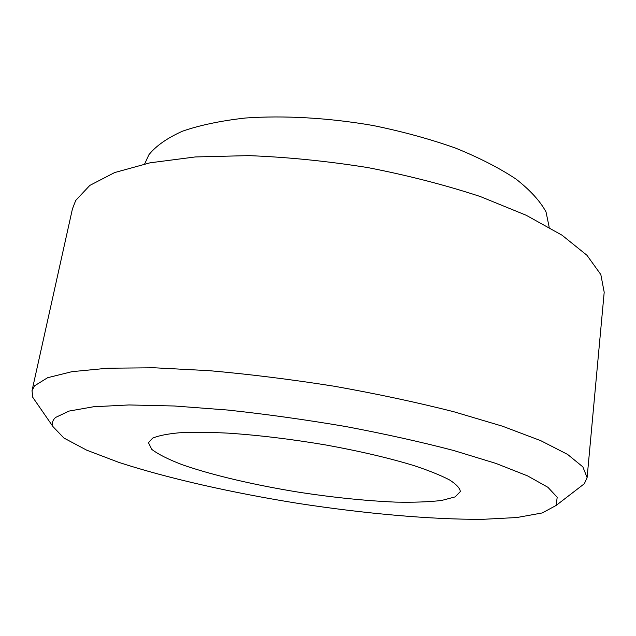 <?xml version="1.0" encoding="UTF-8"?>
<svg xmlns="http://www.w3.org/2000/svg" width="636" height="636" viewBox="0 0 636 636"><rect width="100%" height="100%" fill="white"/><g stroke="black" fill="none" stroke-linecap="round" stroke-linejoin="round"><path stroke-width="0.95" d="M577.631 488.893L584.341 483.734L587.108 477.612L604.2 292.242L600.821 274.545L586.956 255.282L562.049 235.209L526.203 215.27L480.418 196.58C445.534 185.084 407.978 175.417 367.743 167.57C326.991 161.075 287.265 157.092 248.565 155.621L195.292 156.949L150.04 162.816L114.599 172.587L89.811 185.418L75.724 200.435L72.417 208.966L32.023 390.687L32.786 397.357L37.596 404.329M549.202 227.283L546.03 211.947C540.195 201.143 530.186 190.18 515.987 179.05C499.411 168.039 479.218 157.704 455.4 148.037C429.864 139.022 402.437 131.509 373.109 125.515C328.605 117.819 284.093 115.283 245.464 118.018C221.026 120.745 200.046 125.133 182.516 131.183C167.276 138.004 156.09 145.835 148.959 154.667L144.642 163.929M587.108 477.612L582.854 466.872L567.614 454.43L540.775 440.676L502.44 426.184L453.683 411.707C416.628 402.31 376.854 393.827 334.377 386.259C291.439 379.461 249.773 374.27 209.395 370.685L154.158 367.783L107.762 368.204L71.995 371.663L47.636 377.705L34.59 385.782L32.023 390.687M55.563 417.462C52.542 420.245 51.691 423.298 52.995 426.629L63.91 438.029L86.687 450.161L118.813 462.372C168.15 478.463 232.641 492.916 298.705 503.489C364.849 513.626 430.667 519.572 482.565 519.334L516.885 517.529L542.277 512.942L556.158 505.421L557.192 497.241L547.914 487.295L527.522 475.863L495.873 463.398L453.691 450.503C420.833 441.909 384.828 433.911 345.682 426.518C305.725 419.712 266.444 414.227 227.823 410.053L174.471 405.999L129.021 404.949L93.524 406.762L69.006 411.087L55.563 417.462M152.616 438.164L148.45 442.712L151.813 449.413C158.324 454.358 168.516 459.478 182.405 464.773C212.639 475.338 255.728 485.316 300.43 492.471C334.623 497.638 366.328 500.85 395.552 502.114C413.71 502.496 429.069 501.939 441.623 500.46L455.098 496.907L460.361 491.548C459.915 488.122 456.29 484.242 449.485 479.91C440.812 475.37 429.069 470.632 414.259 465.695C389.471 458.111 359.992 451.202 325.823 444.977C291.216 439.134 258.653 435.183 228.125 433.14C209.228 432.218 192.899 432.098 179.153 432.798C167.149 433.927 158.3 435.716 152.616 438.164M556.158 505.421L584.341 483.734M52.995 426.629L32.786 397.357"/></g></svg>
